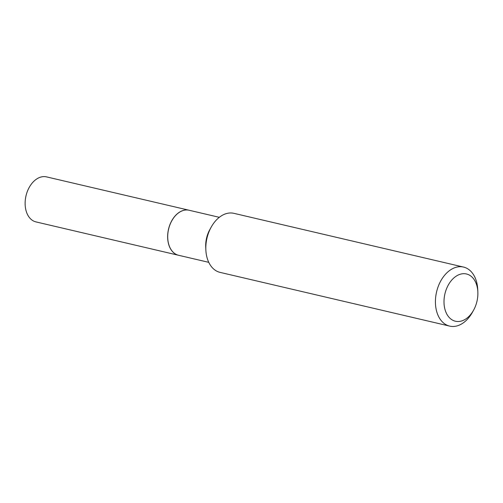 <?xml version="1.0" encoding="UTF-8"?>
<svg xmlns="http://www.w3.org/2000/svg" width="503" height="503" viewBox="0 0 503 503"><rect width="100%" height="100%" fill="white"/><g stroke="black" fill="none" stroke-linecap="round" stroke-linejoin="round"><path stroke-width="0.75" d="M189.09 210.248A23.119 15.681 103.2 0 0 189.059 210.235L46.54 176.886A23.119 15.681 103.2 0 0 37.92 178.263A23.119 15.681 103.2 0 0 25.15 201.973A23.119 15.681 103.2 0 0 36.002 221.917L178.521 255.266A23.119 15.681 103.2 0 0 178.559 255.273M189.059 210.235A23.119 15.681 103.2 0 0 180.445 211.612A23.119 15.681 103.2 0 0 167.669 235.322A23.119 15.681 103.2 0 0 178.521 255.266M171.793 220.811A23.025 15.612 103.2 0 0 171.781 220.83A23.025 15.612 103.2 0 0 167.738 238.108A23.025 15.612 103.2 0 0 167.738 238.126A23.119 15.681 103.2 0 0 168.059 241.302A23.119 15.681 103.2 0 0 178.59 255.279L208.77 262.34M219.308 217.315L189.128 210.254A23.119 15.681 103.2 0 0 171.8 220.798A23.119 15.681 103.2 0 0 167.738 238.145L167.738 238.108M477.517 288.653A24.257 16.448 103.2 0 0 457.428 275.424A24.257 16.448 103.2 0 0 444.363 306.553A24.257 16.448 103.2 0 0 456.592 321.43A24.257 16.448 103.2 0 0 473.593 310.162A24.257 16.448 103.2 0 0 477.85 291.96A24.257 16.448 103.2 0 0 477.517 288.653M477.85 291.96L477.737 289.533A30.318 20.56 103.2 0 0 477.322 285.396A30.318 20.56 103.2 0 0 463.508 267.062A30.318 20.56 103.2 0 0 442.577 277.97A30.318 20.56 103.2 0 0 435.881 307.779A30.318 20.56 103.2 0 0 449.695 326.114A30.318 20.56 103.2 0 0 472.411 312.288L473.593 310.162M463.508 267.062L233.901 213.335A30.318 20.56 103.2 0 0 211.178 227.161A30.318 20.56 103.2 0 0 205.853 249.916A30.318 20.56 103.2 0 0 206.274 254.053A30.318 20.56 103.2 0 0 220.081 272.387L449.695 326.114M211.178 227.161L209.782 229.682A23.119 15.681 103.2 0 0 205.721 247.036L205.853 249.916"/></g></svg>
